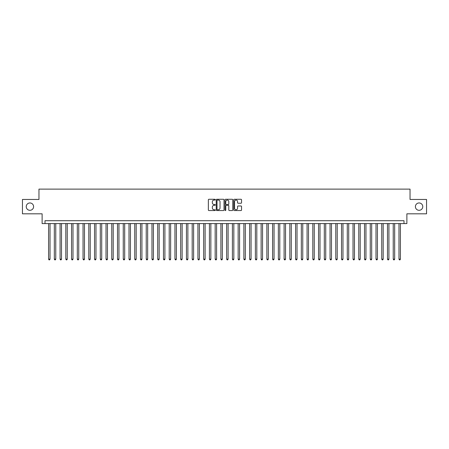 <?xml version="1.0" encoding="UTF-8"?>
<svg xmlns="http://www.w3.org/2000/svg" width="449" height="449" viewBox="0 0 449 449"><rect width="100%" height="100%" fill="white"/><g stroke="black" fill="none" stroke-linecap="round" stroke-linejoin="round"><path stroke-width="0.67" d="M215.312 199.67A0.393 0.393 0 0 0 214.914 199.272L208.925 199.272A0.561 0.561 0 0 0 208.358 199.839L208.358 209.986A0.561 0.561 0 0 0 208.925 210.553L214.914 210.553A0.393 0.393 0 0 0 215.312 210.154A0.393 0.393 0 0 0 214.914 209.762L214.139 209.762A1.802 1.802 0 0 1 212.338 207.954L212.338 207.112A1.802 1.802 0 0 1 214.139 205.305L214.914 205.305A0.393 0.393 0 0 0 215.312 204.912A0.393 0.393 0 0 0 214.914 204.519L214.139 204.519A1.802 1.802 0 0 1 212.338 202.712L212.338 201.87A1.802 1.802 0 0 1 214.139 200.063L214.914 200.063A0.393 0.393 0 0 0 215.312 199.67M415.404 206.635A3.676 3.676 0 0 0 419.085 210.312A3.676 3.676 0 0 0 422.762 206.635A3.676 3.676 0 0 0 419.085 202.959A3.676 3.676 0 0 0 415.404 206.635M26.238 206.635A3.676 3.676 0 0 0 29.915 210.312A3.676 3.676 0 0 0 33.596 206.635A3.676 3.676 0 0 0 29.915 202.959A3.676 3.676 0 0 0 26.238 206.635M240.978 203.251A0.561 0.561 0 0 0 241.54 202.684L241.54 199.839A0.561 0.561 0 0 0 240.978 199.272L234.322 199.272A0.561 0.561 0 0 0 233.761 199.839L233.761 209.986A0.561 0.561 0 0 0 234.322 210.553L240.978 210.553A0.561 0.561 0 0 0 241.54 209.986L241.54 206.546A0.561 0.561 0 0 0 240.978 205.984L238.133 205.984A0.561 0.561 0 0 0 237.566 206.546L237.566 208.252A1.51 1.51 0 0 1 236.056 209.762A1.51 1.51 0 0 1 234.552 208.252L234.552 201.573A1.51 1.51 0 0 1 236.056 200.063A1.51 1.51 0 0 1 237.566 201.573L237.566 202.684A0.561 0.561 0 0 0 238.133 203.251L240.978 203.251M404.005 223.58L406.878 223.58L406.878 213.814L426.55 213.814L426.55 199.457L410.038 199.457L410.038 189.119L38.962 189.119L38.962 199.457L22.45 199.457L22.45 213.814L42.122 213.814L42.122 223.58L404.005 223.58L404.005 220.712L44.995 220.712L44.995 223.58M224.006 199.839A0.561 0.561 0 0 0 223.445 199.272L216.788 199.272A0.561 0.561 0 0 0 216.227 199.839L216.227 209.986A0.561 0.561 0 0 0 216.788 210.553L223.445 210.553A0.561 0.561 0 0 0 224.006 209.986L224.006 199.839M225.555 199.272L232.212 199.272A0.561 0.561 0 0 1 232.773 199.839L232.773 209.986A0.561 0.561 0 0 1 232.212 210.553L229.36 210.553A0.561 0.561 0 0 1 228.799 209.986L228.799 205.872A0.561 0.561 0 0 0 228.238 205.305L226.347 205.305A0.561 0.561 0 0 0 225.785 205.872L225.785 210.154A0.393 0.393 0 0 1 225.387 210.553A0.393 0.393 0 0 1 224.994 210.154L224.994 199.839A0.561 0.561 0 0 1 225.555 199.272M217.411 200.063A0.393 0.393 0 0 0 217.013 200.456L217.013 209.369A0.393 0.393 0 0 0 217.411 209.762L218.225 209.762A1.802 1.802 0 0 0 220.032 207.954L220.032 201.87A1.802 1.802 0 0 0 218.225 200.063L217.411 200.063M228.799 201.601A1.51 1.51 0 0 0 227.289 200.091A1.51 1.51 0 0 0 225.785 201.601L225.785 203.953A0.561 0.561 0 0 0 226.347 204.519L228.238 204.519A0.561 0.561 0 0 0 228.799 203.953L228.799 201.601M48.587 223.58L48.587 259.135L50.024 259.135L50.024 223.58M50.024 259.135L49.592 259.881L49.014 259.881L48.587 259.135M54.329 223.58L54.329 259.135L55.766 259.135L55.766 223.58M55.766 259.135L55.334 259.881L54.761 259.881L54.329 259.135M60.076 223.58L60.076 259.135L61.507 259.135L61.507 223.58M61.507 259.135L61.081 259.881L60.503 259.881L60.076 259.135M65.818 223.58L65.818 259.135L67.255 259.135L67.255 223.58M67.255 259.135L66.822 259.881L66.25 259.881L65.818 259.135M71.565 223.58L71.565 259.135L72.996 259.135L72.996 223.58M72.996 259.135L72.57 259.881L71.992 259.881L71.565 259.135M77.307 223.58L77.307 259.135L78.743 259.135L78.743 223.58M78.743 259.135L78.311 259.881L77.739 259.881L77.307 259.135M83.048 223.58L83.048 259.135L84.485 259.135L84.485 223.58M84.485 259.135L84.058 259.881L83.48 259.881L83.048 259.135M88.795 223.58L88.795 259.135L90.232 259.135L90.232 223.58M90.232 259.135L89.8 259.881L89.228 259.881L88.795 259.135M94.537 223.58L94.537 259.135L95.974 259.135L95.974 223.58M95.974 259.135L95.542 259.881L94.969 259.881L94.537 259.135M100.284 223.58L100.284 259.135L101.721 259.135L101.721 223.58M101.721 259.135L101.289 259.881L100.716 259.881L100.284 259.135M106.026 223.58L106.026 259.135L107.463 259.135L107.463 223.58M107.463 259.135L107.03 259.881L106.458 259.881L106.026 259.135M111.773 223.58L111.773 259.135L113.21 259.135L113.21 223.58M113.21 259.135L112.778 259.881L112.199 259.881L111.773 259.135M117.515 223.58L117.515 259.135L118.951 259.135L118.951 223.58M118.951 259.135L118.519 259.881L117.947 259.881L117.515 259.135M123.262 223.58L123.262 259.135L124.693 259.135L124.693 223.58M124.693 259.135L124.266 259.881L123.688 259.881L123.262 259.135M129.003 223.58L129.003 259.135L130.44 259.135L130.44 223.58M130.44 259.135L130.008 259.881L129.435 259.881L129.003 259.135M134.751 223.58L134.751 259.135L136.182 259.135L136.182 223.58M136.182 259.135L135.755 259.881L135.177 259.881L134.751 259.135M140.492 223.58L140.492 259.135L141.929 259.135L141.929 223.58M141.929 259.135L141.497 259.881L140.924 259.881L140.492 259.135M146.234 223.58L146.234 259.135L147.67 259.135L147.67 223.58M147.67 259.135L147.244 259.881L146.666 259.881L146.234 259.135M151.981 223.58L151.981 259.135L153.418 259.135L153.418 223.58M153.418 259.135L152.986 259.881L152.413 259.881L151.981 259.135M157.722 223.58L157.722 259.135L159.159 259.135L159.159 223.58M159.159 259.135L158.727 259.881L158.155 259.881L157.722 259.135M163.47 223.58L163.47 259.135L164.906 259.135L164.906 223.58M164.906 259.135L164.474 259.881L163.902 259.881L163.47 259.135M169.211 223.58L169.211 259.135L170.648 259.135L170.648 223.58M170.648 259.135L170.216 259.881L169.643 259.881L169.211 259.135M174.958 223.58L174.958 259.135L176.395 259.135L176.395 223.58M176.395 259.135L175.963 259.881L175.385 259.881L174.958 259.135M180.7 223.58L180.7 259.135L182.137 259.135L182.137 223.58M182.137 259.135L181.705 259.881L181.132 259.881L180.7 259.135M186.447 223.58L186.447 259.135L187.878 259.135L187.878 223.58M187.878 259.135L187.452 259.881L186.874 259.881L186.447 259.135M192.189 223.58L192.189 259.135L193.626 259.135L193.626 223.58M193.626 259.135L193.193 259.881L192.621 259.881L192.189 259.135M197.936 223.58L197.936 259.135L199.367 259.135L199.367 223.58M199.367 259.135L198.941 259.881L198.363 259.881L197.936 259.135M203.678 223.58L203.678 259.135L205.114 259.135L205.114 223.58M205.114 259.135L204.682 259.881L204.11 259.881L203.678 259.135M209.419 223.58L209.419 259.135L210.856 259.135L210.856 223.58M210.856 259.135L210.429 259.881L209.851 259.881L209.419 259.135M215.166 223.58L215.166 259.135L216.603 259.135L216.603 223.58M216.603 259.135L216.171 259.881L215.599 259.881L215.166 259.135M220.908 223.58L220.908 259.135L222.345 259.135L222.345 223.58M222.345 259.135L221.913 259.881L221.34 259.881L220.908 259.135M226.655 223.58L226.655 259.135L228.092 259.135L228.092 223.58M228.092 259.135L227.66 259.881L227.087 259.881L226.655 259.135M232.397 223.58L232.397 259.135L233.834 259.135L233.834 223.58M233.834 259.135L233.401 259.881L232.829 259.881L232.397 259.135M238.144 223.58L238.144 259.135L239.581 259.135L239.581 223.58M239.581 259.135L239.149 259.881L238.571 259.881L238.144 259.135M243.886 223.58L243.886 259.135L245.322 259.135L245.322 223.58M245.322 259.135L244.89 259.881L244.318 259.881L243.886 259.135M249.633 223.58L249.633 259.135L251.064 259.135L251.064 223.58M251.064 259.135L250.637 259.881L250.059 259.881L249.633 259.135M255.374 223.58L255.374 259.135L256.811 259.135L256.811 223.58M256.811 259.135L256.379 259.881L255.807 259.881L255.374 259.135M261.122 223.58L261.122 259.135L262.553 259.135L262.553 223.58M262.553 259.135L262.126 259.881L261.548 259.881L261.122 259.135M266.863 223.58L266.863 259.135L268.3 259.135L268.3 223.58M268.3 259.135L267.868 259.881L267.295 259.881L266.863 259.135M272.605 223.58L272.605 259.135L274.042 259.135L274.042 223.58M274.042 259.135L273.615 259.881L273.037 259.881L272.605 259.135M278.352 223.58L278.352 259.135L279.789 259.135L279.789 223.58M279.789 259.135L279.357 259.881L278.784 259.881L278.352 259.135M284.094 223.58L284.094 259.135L285.53 259.135L285.53 223.58M285.53 259.135L285.098 259.881L284.526 259.881L284.094 259.135M289.841 223.58L289.841 259.135L291.278 259.135L291.278 223.58M291.278 259.135L290.845 259.881L290.273 259.881L289.841 259.135M295.582 223.58L295.582 259.135L297.019 259.135L297.019 223.58M297.019 259.135L296.587 259.881L296.014 259.881L295.582 259.135M301.33 223.58L301.33 259.135L302.766 259.135L302.766 223.58M302.766 259.135L302.334 259.881L301.756 259.881L301.33 259.135M307.071 223.58L307.071 259.135L308.508 259.135L308.508 223.58M308.508 259.135L308.076 259.881L307.503 259.881L307.071 259.135M312.818 223.58L312.818 259.135L314.249 259.135L314.249 223.58M314.249 259.135L313.823 259.881L313.245 259.881L312.818 259.135M318.56 223.58L318.56 259.135L319.997 259.135L319.997 223.58M319.997 259.135L319.565 259.881L318.992 259.881L318.56 259.135M324.307 223.58L324.307 259.135L325.738 259.135L325.738 223.58M325.738 259.135L325.312 259.881L324.734 259.881L324.307 259.135M330.049 223.58L330.049 259.135L331.485 259.135L331.485 223.58M331.485 259.135L331.053 259.881L330.481 259.881L330.049 259.135M335.79 223.58L335.79 259.135L337.227 259.135L337.227 223.58M337.227 259.135L336.801 259.881L336.222 259.881L335.79 259.135M341.537 223.58L341.537 259.135L342.974 259.135L342.974 223.58M342.974 259.135L342.542 259.881L341.97 259.881L341.537 259.135M347.279 223.58L347.279 259.135L348.716 259.135L348.716 223.58M348.716 259.135L348.284 259.881L347.711 259.881L347.279 259.135M353.026 223.58L353.026 259.135L354.463 259.135L354.463 223.58M354.463 259.135L354.031 259.881L353.458 259.881L353.026 259.135M358.768 223.58L358.768 259.135L360.205 259.135L360.205 223.58M360.205 259.135L359.772 259.881L359.2 259.881L358.768 259.135M364.515 223.58L364.515 259.135L365.952 259.135L365.952 223.58M365.952 259.135L365.52 259.881L364.942 259.881L364.515 259.135M370.257 223.58L370.257 259.135L371.693 259.135L371.693 223.58M371.693 259.135L371.261 259.881L370.689 259.881L370.257 259.135M376.004 223.58L376.004 259.135L377.435 259.135L377.435 223.58M377.435 259.135L377.008 259.881L376.43 259.881L376.004 259.135M381.745 223.58L381.745 259.135L383.182 259.135L383.182 223.58M383.182 259.135L382.75 259.881L382.178 259.881L381.745 259.135M387.493 223.58L387.493 259.135L388.924 259.135L388.924 223.58M388.924 259.135L388.497 259.881L387.919 259.881L387.493 259.135M393.234 223.58L393.234 259.135L394.671 259.135L394.671 223.58M394.671 259.135L394.239 259.881L393.666 259.881L393.234 259.135M398.976 223.58L398.976 259.135L400.413 259.135L400.413 223.58M400.413 259.135L399.986 259.881L399.408 259.881L398.976 259.135"/></g></svg>
